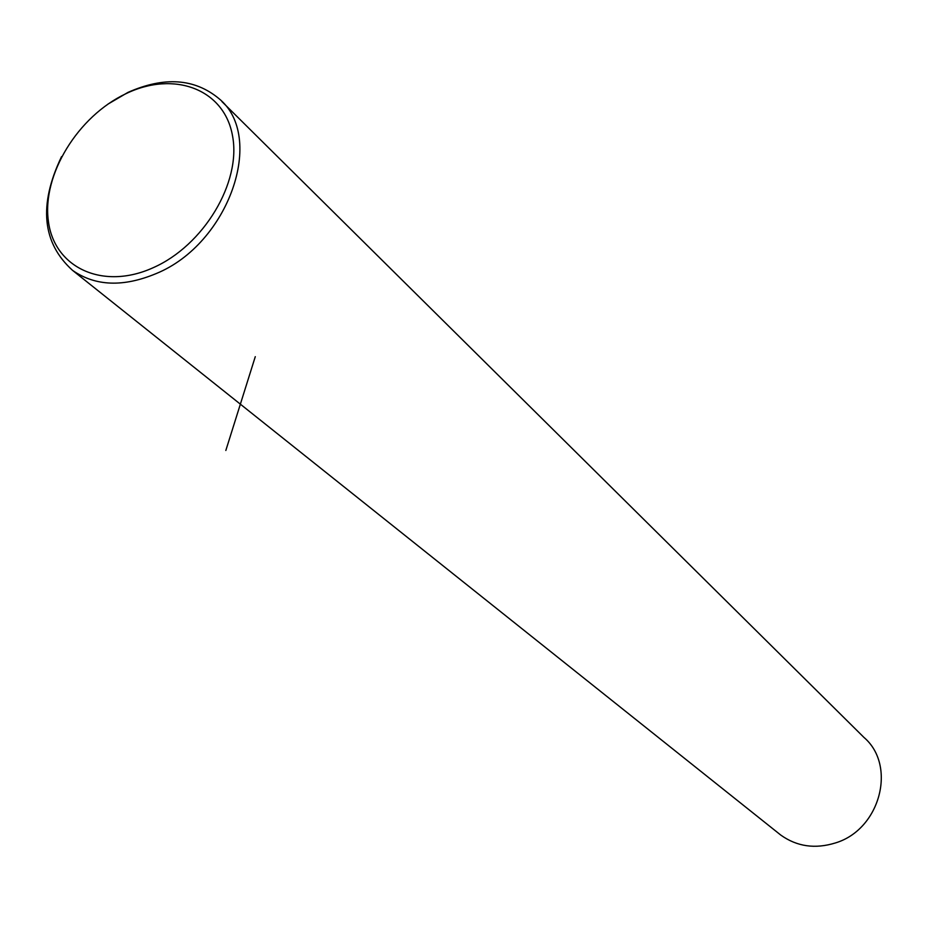 <?xml version="1.0" encoding="UTF-8"?>
<svg xmlns="http://www.w3.org/2000/svg" width="928" height="928" viewBox="0 0 928 928"><rect width="100%" height="100%" fill="white"/><g stroke="black" fill="none" stroke-linecap="round" stroke-linejoin="round"><path stroke-width="1.39" d="M778.441 833.228L780.784 835.084C796.955 846.614 815.19 849.224 835.478 842.926C880.254 829.528 897.016 765.542 863.91 737.377L221.92 101.57M61.538 156.635C38.431 204.984 42.12 242.916 72.616 270.419C95.422 286.253 123.273 287.309 156.159 273.586C228.938 243.913 266.069 136.66 218.846 98.53C194.462 78.404 164.152 76.363 127.925 92.417L107.822 104.203M153.108 267.74C203.696 245.514 241.419 182.48 232.545 135.952C224.414 89.065 174.046 70.412 126.046 93.647C77.917 116.209 41.957 174.789 48.36 221.026C54.021 267.566 102.625 290.673 153.108 267.74M255.281 356.665L225.829 450.474M780.784 835.084L72.616 270.419"/></g></svg>
